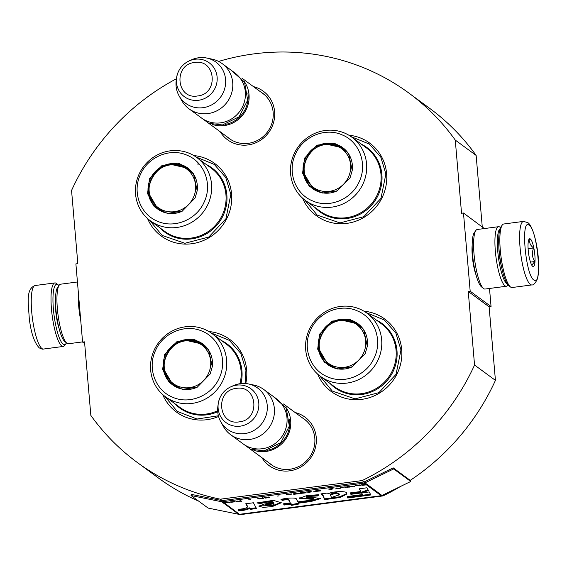 <?xml version="1.0" encoding="UTF-8"?>
<svg xmlns="http://www.w3.org/2000/svg" width="567" height="567" viewBox="0 0 567 567"><rect width="100%" height="100%" fill="white"/><g stroke="black" fill="none" stroke-linecap="round" stroke-linejoin="round"><path stroke-width="0.85" d="M476.074 275.087A20.986 4.55 -97.5 0 1 472.297 256.128A20.986 4.55 -97.5 0 1 472.162 245.298M218.614 61.434A229.252 219.117 126.3 0 1 408.814 93.023A229.252 219.117 126.3 0 1 455.273 140.092L461.545 213.263L463.48 213.008L470.185 291.211L468.25 291.466L474.551 365.035A229.252 219.117 126.3 0 1 362.129 480.575L220.35 499.187A229.252 219.117 126.3 0 1 137.292 462.481A229.252 219.117 126.3 0 1 90.84 415.413L84.533 341.851L82.591 342.099L75.893 263.896L77.828 263.641L71.555 190.469A229.252 219.117 126.3 0 1 176.443 78.756M253.463 86.623A30.15 28.818 126.3 0 1 274.612 111.664A30.15 28.818 126.3 0 1 254.42 143.338A30.15 28.818 126.3 0 1 220.265 131.792M295.123 412.521A30.15 28.818 126.3 0 1 316.266 437.561A30.15 28.818 126.3 0 1 296.08 469.235A30.15 28.818 126.3 0 1 261.926 457.689M193.836 155.578A45.048 43.057 126.3 0 1 231.577 194.027A45.048 43.057 126.3 0 1 198.386 242.343A45.048 43.057 126.3 0 1 147.562 218.536M208.918 331.539A45.048 43.057 126.3 0 1 246.666 369.989A45.048 43.057 126.3 0 1 245.766 383.54M218.571 416.483A45.048 43.057 126.3 0 1 162.651 394.497M348.875 135.222A45.048 43.057 126.3 0 1 386.616 173.672A45.048 43.057 126.3 0 1 353.425 221.988A45.048 43.057 126.3 0 1 302.601 198.181M363.957 311.184A45.048 43.057 126.3 0 1 401.705 349.633A45.048 43.057 126.3 0 1 368.507 397.949A45.048 43.057 126.3 0 1 317.683 374.142M240.699 514.141L241.223 514.531A229.252 219.117 126.3 0 1 239.869 514.248M198.641 501.115A229.252 219.117 126.3 0 1 158.165 477.825L137.292 462.481M220.35 499.187L222.25 500.583A1.198 1.148 126.3 0 1 221.874 500.569L191.327 494.374L191.051 495.537L208.124 508.082L238.679 514.283A2.403 2.296 -53.7 0 0 239.43 514.312L381.201 495.693A2.403 2.296 -53.7 0 0 381.938 495.473L410.756 481.482L393.675 468.93L364.857 482.921A2.403 2.296 126.3 0 1 364.127 483.141L222.349 501.76A2.403 2.296 126.3 0 1 221.598 501.731L191.051 495.537M382.215 495.338L383.001 495.912L241.223 514.531M362.129 480.575L364.028 481.971L222.25 500.583M474.551 365.035L495.43 380.372A229.252 219.117 126.3 0 1 410.217 480.362M400.656 486.387A229.252 219.117 126.3 0 1 383.001 495.912M468.25 291.466L489.123 306.811L495.43 380.372M470.185 291.211L491.057 306.556L489.123 306.811M463.48 213.008L484.374 228.558M489.505 288.468L491.057 306.556M455.273 140.092L476.145 155.429L482.262 226.814M408.814 93.023L429.687 108.361A229.252 219.117 126.3 0 1 476.145 155.429M82.591 342.099L84.689 343.637M227.296 136.966A28.152 26.904 126.3 0 0 229.231 138.532A28.152 26.904 126.3 0 0 259.034 139.567A28.152 26.904 126.3 0 0 273.145 112.266A28.152 26.904 -53.7 0 0 262.571 93.165A28.152 26.904 -53.7 0 0 260.501 91.79M268.956 462.863A28.152 26.904 126.3 0 0 270.884 464.43A28.152 26.904 126.3 0 0 300.687 465.464A28.152 26.904 126.3 0 0 314.805 438.163A28.152 26.904 -53.7 0 0 304.231 419.063A28.152 26.904 -53.7 0 0 302.154 417.688M161.751 229.656A41.044 39.229 126.3 0 1 160.95 228.593M176.84 405.618A41.044 39.229 126.3 0 1 176.039 404.554M316.79 209.301A41.044 39.229 126.3 0 1 315.989 208.238M331.872 385.262A41.044 39.229 126.3 0 1 331.071 384.199M366.14 312.587L384.419 320.036L395.872 333.084L400.968 349.938L396.057 374.348L378.884 392.647L355.027 398.877L332.248 391.024L319.675 375.808M211.108 332.942L229.387 340.391L240.84 353.439L245.936 370.294L245.064 383.49M218.387 415.781L197.004 419.027L177.216 411.38L164.643 396.163M196.019 156.981L214.298 164.43L225.751 177.478L230.847 194.332L225.935 218.742L208.762 237.041L184.906 243.271L162.127 235.418L149.553 220.202M351.058 136.626L369.337 144.075L380.79 157.123L385.886 173.977L380.967 198.386L363.794 216.686L339.945 222.916L317.166 215.063L304.592 199.846M243.994 81.124A28.031 26.791 126.3 0 1 246.645 108.623A28.031 26.791 126.3 0 1 224.241 125.576A28.031 26.791 -53.7 0 1 212.193 124.393M247.949 93.512A27.23 26.025 126.3 0 1 225.198 124.464M222.179 63.624L234.795 72.895A28.031 26.791 126.3 0 1 244.334 102.088A28.031 26.791 126.3 0 1 220.542 122.855A28.031 26.791 -53.7 0 1 201.597 118.071L188.974 108.8A28.031 26.791 -53.7 0 0 207.926 113.584A28.031 26.791 126.3 0 0 231.712 92.811A28.031 26.791 126.3 0 0 222.179 63.624A28.031 26.791 126.3 0 0 212.178 59.166L206.856 58.054A25.572 24.445 126.3 0 1 225.595 83.64A25.572 24.445 126.3 0 1 202.972 107.695A25.572 24.445 -53.7 0 1 179.087 95.844L181.738 100.586A28.031 26.791 -53.7 0 0 188.974 108.8M179.087 95.844A25.572 24.445 -53.7 0 1 176.238 80.245L176.592 77.714C177.889 70.131 181.964 64.588 188.811 61.087A21 20.072 -53.7 0 0 176.592 77.714A21 20.072 -53.7 0 0 198.549 100.267A21 20.072 -53.7 0 0 217.118 77.084A21 20.072 -53.7 0 0 195.034 59.244A21 20.072 -53.7 0 0 188.811 61.087L191.122 59.996A25.572 24.445 -53.7 0 1 198.691 57.756A25.572 24.445 126.3 0 1 206.856 58.054M285.655 407.021A28.031 26.791 126.3 0 1 288.305 434.52A28.031 26.791 126.3 0 1 265.902 451.474A28.031 26.791 -53.7 0 1 253.846 450.297M289.602 419.41A27.23 26.025 126.3 0 1 266.859 450.368M263.832 389.522L276.455 398.799A28.031 26.791 126.3 0 1 285.988 427.986A28.031 26.791 126.3 0 1 262.202 448.752A28.031 26.791 -53.7 0 1 243.25 443.968L230.634 434.698A28.031 26.791 -53.7 0 0 249.579 439.482A28.031 26.791 126.3 0 0 273.372 418.708A28.031 26.791 126.3 0 0 263.832 389.522A28.031 26.791 126.3 0 0 253.839 385.064L248.516 383.951A25.572 24.445 126.3 0 1 267.255 409.537A25.572 24.445 126.3 0 1 244.632 433.592A25.572 24.445 -53.7 0 1 220.747 421.742L223.398 426.49A28.031 26.791 -53.7 0 0 230.634 434.698M220.747 421.742A25.572 24.445 -53.7 0 1 217.898 406.142L218.252 403.612C219.549 396.028 223.618 390.486 230.471 386.985A21 20.072 -53.7 0 0 218.252 403.612A21 20.072 -53.7 0 0 240.21 426.164A21 20.072 -53.7 0 0 258.779 402.988A21 20.072 -53.7 0 0 236.694 385.142A21 20.072 -53.7 0 0 230.471 386.985L232.775 385.893A25.572 24.445 -53.7 0 1 240.351 383.653A25.572 24.445 126.3 0 1 248.516 383.951M523.483 221.406L503.716 224A32.035 6.946 82.5 0 0 502.291 224.993L501.022 226.736A30.434 6.598 82.5 0 0 499.13 250.664A30.434 6.598 82.5 0 0 508.748 285.577L510.428 286.93A32.035 6.946 82.5 0 0 510.569 287.044A32.035 6.946 82.5 0 0 512.058 287.526L531.825 284.932C533.611 285.265 535.51 283.131 537.537 278.517C538.721 273.414 539.019 267.114 538.437 259.615C537.318 242.633 532.229 224.801 527.679 222.569L523.483 221.406A32.035 6.946 82.5 0 0 520.378 250.82A32.035 6.946 82.5 0 0 530.336 284.45A32.035 6.946 82.5 0 0 531.825 284.932M502.291 224.993A32.035 6.946 82.5 0 0 500.3 250.182A32.035 6.946 82.5 0 0 510.428 286.93M533.88 280.027C542.591 288.022 537.608 229.89 529.188 225.283C520.471 217.296 525.453 275.427 533.88 280.027M532.704 266.341A14.012 3.041 82.5 0 0 534.851 255.1A14.012 3.041 82.5 0 0 530.358 238.969A14.012 3.041 82.5 0 0 529.082 239.196A14.012 3.041 82.5 0 0 528.522 253.052A14.012 3.041 82.5 0 0 532.64 266.292A14.012 3.041 82.5 0 0 532.704 266.341M531.761 265.172L534.823 261.543C532.037 257.34 531.648 252.825 533.66 247.992C530.117 245.355 528.976 242.4 530.23 239.132L528.6 240.245M533.66 247.992L528.104 248.722M534.823 261.543L530.471 262.11M66.431 342.851A30.434 6.598 -97.5 0 1 65.928 343.715A30.434 6.598 -97.5 0 1 63.157 344.204A30.434 6.598 -97.5 0 1 53.397 309.185A30.434 6.598 -97.5 0 1 58.061 284.769A30.434 6.598 -97.5 0 1 58.203 284.875A30.434 6.598 -97.5 0 1 58.911 285.584M65.928 343.715L64.652 345.459A32.035 6.946 -97.5 0 1 63.228 346.451A32.035 6.946 -97.5 0 1 61.739 345.969A32.035 6.946 -97.5 0 1 51.469 309.114A32.035 6.946 -97.5 0 1 54.886 282.926A32.035 6.946 -97.5 0 1 56.374 283.408A32.035 6.946 -97.5 0 1 56.523 283.521L58.203 284.875M64.893 341.603A28.031 6.074 -97.5 0 1 64.766 341.504A28.031 6.074 -97.5 0 1 55.906 309.348A28.031 6.074 -97.5 0 1 57.65 287.313L59.237 285.13A30.03 6.513 -97.5 0 1 60.577 284.202L77.438 281.983M82.576 341.894L68.394 343.758A30.03 6.513 -97.5 0 1 66.998 343.304A30.03 6.513 -97.5 0 1 66.863 343.198A30.03 6.513 -97.5 0 1 57.366 308.746A30.03 6.513 -97.5 0 1 59.237 285.13M80.748 320.575A30.03 6.513 -97.5 0 1 78.685 305.946A30.03 6.513 -97.5 0 1 78.352 292.586M481.553 286.902A28.031 6.074 -97.5 0 1 481.426 286.803A28.031 6.074 -97.5 0 1 472.566 254.647A28.031 6.074 -97.5 0 1 474.31 232.605L475.897 230.429A30.03 6.513 -97.5 0 1 477.237 229.493L498.556 226.694A30.03 6.513 -97.5 0 1 499.952 227.147A30.03 6.513 -97.5 0 1 500.087 227.254L500.519 227.601M508.039 284.868L507.706 285.321A30.03 6.513 -97.5 0 1 506.374 286.25L485.054 289.05A30.03 6.513 -97.5 0 1 483.658 288.603A30.03 6.513 -97.5 0 1 483.523 288.497A30.03 6.513 -97.5 0 1 474.026 254.044A30.03 6.513 -97.5 0 1 475.897 230.429M507.316 283.911A28.031 6.074 -97.5 0 1 506.749 283.592A28.031 6.074 -97.5 0 1 497.762 251.337A28.031 6.074 -97.5 0 1 500.073 228.714M506.374 286.25A30.03 6.513 -97.5 0 1 504.977 285.803A30.03 6.513 -97.5 0 1 495.345 251.245A30.03 6.513 -97.5 0 1 498.556 226.694M501.611 267.404A22.226 4.819 -97.5 0 1 499.137 252.35A22.226 4.819 -97.5 0 1 498.818 246.135M337.273 146.144A23.963 22.907 126.3 0 1 348.499 176.996A23.963 22.907 126.3 0 1 317.548 189.718A23.963 22.907 126.3 0 1 306.322 158.866A23.963 22.907 126.3 0 1 337.273 146.144M294.053 153.955A39.243 37.507 126.3 0 1 351.831 137.179A39.243 37.507 126.3 0 1 363.128 183.637A39.243 37.507 126.3 0 1 305.351 200.42A39.243 37.507 126.3 0 1 294.053 153.955M295.464 154.189C302.998 136.392 325.43 127.171 342.27 134.946C359.513 141.814 367.657 164.182 359.251 181.596C351.717 199.393 329.285 208.613 312.445 200.838C295.201 193.971 287.058 171.603 295.464 154.189M304.599 158.115L302.58 173.155L309.284 186.345L322.347 193.035L337.181 190.873L350.115 177.669L352.227 170.405L348.514 153.246L334.53 143.203L317.073 145.138L304.599 158.115M352.22 170.426A25.43 24.303 -53.7 0 0 342.794 147.682A25.43 24.303 -53.7 0 0 305.358 158.554A25.43 24.303 -53.7 0 0 312.679 188.662A25.43 24.303 -53.7 0 0 337.252 190.845M182.234 166.5A23.963 22.907 126.3 0 1 193.467 197.351A23.963 22.907 126.3 0 1 162.509 210.073A23.963 22.907 126.3 0 1 151.283 179.222A23.963 22.907 126.3 0 1 182.234 166.5M139.014 174.31A39.243 37.507 126.3 0 1 196.792 157.534A39.243 37.507 126.3 0 1 208.089 203.992A39.243 37.507 126.3 0 1 150.319 220.776A39.243 37.507 126.3 0 1 139.014 174.31M140.432 174.544C147.959 156.747 170.391 147.526 187.23 155.301C204.474 162.169 212.618 184.537 204.212 201.951C196.685 219.748 174.246 228.969 157.413 221.194C140.162 214.326 132.026 191.958 140.432 174.544M149.568 178.47L147.54 193.51L154.245 206.7L167.315 213.39L182.142 211.229L195.076 198.025L197.188 190.76L193.475 173.601L179.498 163.558L162.034 165.493L149.568 178.47M197.188 190.781A25.43 24.303 -53.7 0 0 187.762 168.038A25.43 24.303 -53.7 0 0 150.319 178.91A25.43 24.303 -53.7 0 0 157.64 209.017A25.43 24.303 -53.7 0 0 182.213 211.2M352.355 322.106A23.963 22.907 126.3 0 1 363.589 352.957A23.963 22.907 126.3 0 1 332.638 365.68A23.963 22.907 126.3 0 1 321.404 334.828A23.963 22.907 126.3 0 1 352.355 322.106M309.135 329.916A39.243 37.507 126.3 0 1 366.913 313.14A39.243 37.507 126.3 0 1 378.217 359.598A39.243 37.507 126.3 0 1 320.44 376.382A39.243 37.507 126.3 0 1 309.135 329.916M310.553 330.15C318.08 312.353 340.519 303.132 357.352 310.907C374.603 317.775 382.739 340.143 374.333 357.557C366.806 375.354 344.367 384.575 327.535 376.8C310.284 369.932 302.147 347.564 310.553 330.15M319.689 334.076L317.669 349.116L324.367 362.306L337.436 368.997L352.263 366.835L365.198 353.631L367.31 346.366L363.596 329.207L349.619 319.164L332.156 321.099L319.689 334.076M367.31 346.387A25.43 24.303 -53.7 0 0 357.883 323.644A25.43 24.303 -53.7 0 0 320.44 334.516A25.43 24.303 -53.7 0 0 327.761 364.624A25.43 24.303 -53.7 0 0 352.334 366.806M197.316 342.461A23.963 22.907 126.3 0 1 208.55 373.313A23.963 22.907 126.3 0 1 177.599 386.035A23.963 22.907 126.3 0 1 166.365 355.183A23.963 22.907 126.3 0 1 197.316 342.461M154.104 350.271A39.243 37.507 126.3 0 1 211.881 333.495A39.243 37.507 126.3 0 1 223.178 379.954A39.243 37.507 126.3 0 1 165.401 396.737A39.243 37.507 126.3 0 1 154.104 350.271M155.514 350.505C163.048 332.709 185.48 323.488 202.32 331.263C219.564 338.13 227.7 360.499 219.301 377.913C211.767 395.709 189.335 404.93 172.496 397.155C155.252 390.287 147.108 367.919 155.514 350.505M164.65 354.432L162.63 369.471L169.327 382.661L182.397 389.352L197.231 387.19L210.166 373.986L212.278 366.721L208.557 349.563L194.58 339.52L177.117 341.454L164.65 354.432M212.271 366.743A25.43 24.303 -53.7 0 0 202.844 343.999A25.43 24.303 -53.7 0 0 165.408 354.871A25.43 24.303 -53.7 0 0 172.729 384.979A25.43 24.303 -53.7 0 0 197.302 387.162M366.374 484.509L366.466 484.494A1.999 1.914 -53.7 0 0 367.076 484.31L367.168 484.268M365.956 484.211L366.466 484.494M365.977 484.502L361.222 484.757L362.901 484.941L362.278 485.302L366.495 484.884A2.403 2.296 -53.7 0 0 367.232 484.665L366.282 483.97A2.403 2.296 126.3 0 1 365.552 484.19L366.402 484.813L366.367 484.424M366.402 484.813L363.093 485.196L362.887 484.714M365.517 483.8L365.942 484.112M363.142 484.998L363.511 484.785M363.525 484.927L366.098 484.587M247.233 506.374L247.162 505.587L247.233 506.374C248.041 507.72 245.15 508.698 238.572 509.315L238.275 510.881C243.555 510.52 247.226 509.747 249.303 508.578L250.628 509.336L256.49 508.5L253.392 502.766L245.724 503.772L247.233 506.374M256.886 502.929L260.168 503.51L267.248 502.114L273.032 502.532L263.839 504.134L258.921 506.225L263.343 507.408L272.507 506.508L281.267 502.766L273.351 500.335L256.886 502.929M309.511 500.377L297.958 501.894L296.385 499.18C297.044 497.351 285.981 497.876 280.984 499.47L282.302 500.441C285.485 499.626 287.66 499.541 288.83 500.179L290.269 502.908L283.564 503.787L284.017 505.062L290.991 504.148L291.651 505.353L299.007 503.985L298.554 503.156L311.056 501.512L320.674 498.599L314.345 497.649L306.648 497.443L311.333 496.281L317.811 495.934L318.845 494.672L306.315 495.742L299.305 498.294L313.388 499.407L309.511 500.377M321.957 494.622L323.303 496.451L324.544 499.662L340.32 497.45L346.919 493.977L346.628 493.318C348.358 490.916 332.099 491.1 328.534 493.758L327.301 493.049L320.95 493.885L321.957 494.622L321.893 493.843L323.233 495.671L324.48 498.882L339.541 496.82L346.806 493.602M350.881 494.325L361.526 492.929L368.422 490.519L366.934 487.79L359.265 488.797L360.74 491.525L350.371 492.886L350.881 494.325L350.817 493.545L361.455 492.149L368.054 489.838M370.853 494.963L369.202 491.936L361.533 492.943L362.377 494.566L347.266 496.55L347.777 497.989L370.853 494.963M361.087 485.6L360.137 484.898L359.322 485.005L360.272 485.706L361.087 485.6M359.187 485.848L356.076 485.43L353.773 486.557L355.651 485.593L359.187 485.848M349.442 487.124L352.369 486.465L347.833 486.536L346.678 486.862L346.947 487.173L349.428 487.025M345.374 487.663L346.189 487.556L345.239 486.855L340.363 487.492L344.552 487.053L345.374 487.663L345.735 487.216M328.449 489.059L331.837 489.434L333.056 488.456L328.449 489.059M315.181 490.923L315.847 491.412L321 490.859L320.05 490.164L315.748 490.774M314.359 491.61L313.282 491.873L314.359 491.61M310.036 492.298L311.248 491.32L305.833 492.028L310.036 492.298L310.631 491.398M300.34 492.801L299.659 493.12L300.545 493.425L305.698 492.872L304.748 492.17L300.34 492.801M293.841 493.659L293.153 493.97L294.046 494.275L299.199 493.722L298.249 493.028L293.841 493.659M279.092 495.834L277.199 496.09L279.092 495.834M241.648 501.278L240.699 500.583L239.884 500.689L240.833 501.384L241.648 501.278M231.641 501.788L230.131 501.965L231.088 502.312L234.993 501.788L231.74 502.213L234.71 501.575L231.641 501.788M334.984 488.938L340.228 488.336L337.96 488.548L337.117 487.925L336.302 488.031L337.152 488.655L334.984 488.938M286.335 494.587L290.531 494.863L291.75 493.878L286.335 494.587M237.878 501.093L235.822 501.221L237.608 501.476L236.198 501.731L237.849 501.653L239.444 501.306L237.878 501.093M264.265 497.606L268.779 497.174L268.822 497.557L265.554 498.088L269.899 497.287L268.382 496.997L264.265 497.606M262.096 497.769L262.514 498.081L260.218 498.386L257.758 498.343L259.445 498.521L258.538 498.797L259.303 498.889L263.853 498.365L262.904 497.663L262.096 497.769M250.522 499.591L248.622 499.839L250.522 499.591M229.054 502.114L228.373 502.199L229.996 502.809L229.054 502.114M225.34 502.319L223.667 503.255A2.403 2.296 -53.7 0 0 224.419 503.276L225.212 502.809L227.934 502.816L225.34 502.319M246.085 503.723L247.162 505.587M250.628 509.336L250.564 508.556L256.093 507.763M249.303 508.578L249.232 507.791L250.564 508.556M238.211 510.102C243.47 509.747 247.148 508.982 249.232 507.791M258.396 502.426L260.104 502.731L267.56 501.285L272.94 501.752M260.168 503.51L260.104 502.731M259.062 505.835L272.458 505.721L281.182 502.397M299.461 497.89L313.324 498.627L313.388 499.407M317.811 495.934L318.144 494.665M306.584 496.713L311.049 495.523L317.74 495.147M311.056 501.512L310.985 500.732L320.44 498.223M298.554 503.156L298.49 502.369L310.985 500.732M291.651 505.353L291.587 504.566L298.618 503.262M290.991 504.148L290.928 503.361L291.587 504.566M284.017 505.062L283.954 504.283L290.928 503.361M283.769 503.758L283.954 504.283M290.269 502.908L288.759 499.399C287.745 498.733 285.57 498.818 282.231 499.655L282.302 500.441M281.728 499.286L282.231 499.655M324.544 499.662L324.48 498.882M361.526 492.929L361.455 492.149M350.569 492.858L350.817 493.545M360.74 491.525L359.598 488.754M347.777 497.989L347.713 497.209L370.449 494.226M347.465 496.522L347.713 497.209M362.377 494.566L361.852 492.9M360.272 485.706L360.626 485.26M359.747 484.948L360.236 485.309M354.588 486.451L355.19 485.55M348.74 487.202L347.436 486.614M347.536 487.251L347.507 486.876M347.188 487.23L347.479 486.862M352.142 486.649L351.646 486.387L351.682 486.777M344.849 486.904L345.346 487.266M331.837 489.434L332.432 488.534M320.043 490.59L320.546 490.526M317.052 491.362L315.812 490.76M315.847 491.412L315.819 491.036M315.5 491.391L315.465 491.001M315.259 491.334L315.231 490.944M304.741 492.603L305.244 492.532M301.75 493.368L300.446 492.78M300.545 493.425L300.517 493.049M300.198 493.396L300.489 493.028M298.242 493.453L298.745 493.389M294.046 494.275L294.018 493.9M293.699 494.254L293.99 493.885M240.833 501.384L241.188 500.944M240.309 500.633L240.798 500.994M231.088 502.312L231.293 501.923M230.889 502.291L231.053 501.923M337.152 488.655L336.727 487.974M337.124 488.35L337.606 488.286M290.531 494.863L291.133 493.956M237.849 501.653L238.069 501.228M237.608 501.476L237.552 501.072M269.672 497.479L269.637 497.103M269.212 497.606L269.623 497.089M269.084 497.394L269.027 496.99M262.514 498.081L262.486 497.72M262.918 498.088L263.4 498.024M259.452 498.641L262.939 498.393L259.629 498.776L259.424 498.294M229.323 502.894L229.543 502.475M228.799 502.142L229.288 502.504M225.212 502.809L225.453 502.433M224.383 502.886L239.43 514.312M265.639 504.793L273.684 502.723L273.875 503.787L273.811 503.035M330.299 494.126L336.224 492.397L339.342 494.013L339.413 494.8L331.532 497.429L330.441 495.182M351.497 486.16L351.292 486.727L348.755 487.096M319.66 490.214L320.064 490.88L317.066 491.256M304.359 492.22L304.762 492.886L301.764 493.262M297.859 493.077L298.263 493.737L294.486 494.133L293.947 493.637M262.493 497.798L262.939 498.393M410.756 481.482L410.288 480.419L393.207 467.867L364.39 481.858A1.198 1.148 126.3 0 1 364.028 481.971M273.684 502.723L273.755 503.503C274.655 504.651 272.351 505.459 266.837 505.927L265.703 505.516L273.762 503.588M330.462 495.445L330.341 494.906L336.394 493.184L339.413 494.8M347.727 486.684L348.081 486.493M348.088 486.606L348.606 486.415M348.613 486.514L349.683 486.273M349.697 486.373L350.25 486.217M350.257 486.316L350.697 486.181M331.886 488.889L331.213 489.449L329.448 489.208L331.879 488.818M316.039 490.845L316.393 490.653M316.4 490.767L316.918 490.575M316.925 490.675L319.356 490.257M319.363 490.356L320.064 490.88M310.085 491.752L309.412 492.312L307.647 492.071L310.078 491.681M300.737 492.858L301.091 492.666M301.098 492.773L301.616 492.581M301.623 492.688L304.047 492.262M304.061 492.369L304.762 492.886M294.23 493.708L294.592 493.517M294.599 493.63L295.109 493.439M295.123 493.538L297.547 493.12M297.562 493.219L298.263 493.737M231.4 501.958L233.994 501.639L231.393 501.845M290.58 494.311L289.907 494.871L288.142 494.63L290.58 494.24M262.641 498.173L262.606 497.783M393.207 467.867L393.675 468.93M197.522 95.972C219.004 94.207 215.956 58.649 194.651 62.505C173.169 64.269 176.224 99.827 197.522 95.972M239.182 421.869C260.664 420.104 257.616 384.546 236.311 388.402C214.829 390.167 217.877 425.725 239.182 421.869M55.509 301.417A20.625 4.472 82.5 0 0 59.053 328.435M63.228 346.451L43.461 349.045A32.035 6.946 -97.5 0 1 41.972 348.57A32.035 6.946 -97.5 0 1 32.014 314.933A32.035 6.946 -97.5 0 1 35.119 285.52L54.886 282.926M361.335 144.16A39.832 38.067 126.3 0 1 378.636 194.162A39.832 38.067 126.3 0 1 326.953 215.85A39.832 38.067 126.3 0 1 314.855 207.409M305.351 200.42L319.767 211.016A39.243 37.507 -53.7 0 0 377.544 194.233A39.243 37.507 -53.7 0 0 377.778 193.701A39.243 37.507 -53.7 0 0 366.247 147.767L351.831 137.179M326.032 144.046L343.219 148.001A25.43 24.303 -53.7 0 0 325.302 144.153M342.425 147.47A26.16 25.005 -53.7 0 0 340.668 146.846M343.822 148.937A25.43 24.303 126.3 0 1 345.048 149.568M338.655 145.868A25.026 23.92 126.3 0 1 343.177 148.455A25.026 23.92 126.3 0 1 350.697 157.938M324.827 193.141A25.026 23.92 126.3 0 1 318.059 191.377A25.026 23.92 126.3 0 1 313.53 188.79L316.379 190.881M304.082 173.02A25.43 24.303 -53.7 0 0 313.112 188.967L304.203 173.75M311.248 186.876A26.16 25.005 -53.7 0 0 312.367 188.372M315.153 190.25A25.43 24.303 126.3 0 1 314.182 189.272M316.641 208.713L317.584 210.003M199.265 164.125L197.146 164.026M206.303 164.515A39.832 38.067 126.3 0 1 223.596 214.517A39.832 38.067 126.3 0 1 171.914 236.205A39.832 38.067 126.3 0 1 159.823 227.764M150.319 220.776L164.728 231.371A39.243 37.507 -53.7 0 0 222.505 214.588A39.243 37.507 -53.7 0 0 222.739 214.057A39.243 37.507 -53.7 0 0 211.208 168.123L196.792 157.534M171 164.402L188.18 168.356A25.43 24.303 -53.7 0 0 170.263 164.508M187.393 167.825A26.16 25.005 -53.7 0 0 185.629 167.201M188.79 169.292A25.43 24.303 126.3 0 1 190.016 169.923M183.616 166.223A25.026 23.92 126.3 0 1 188.138 168.81A25.026 23.92 126.3 0 1 195.665 178.293M169.788 213.497A25.026 23.92 126.3 0 1 163.02 211.732A25.026 23.92 126.3 0 1 158.498 209.145L161.34 211.236M149.05 193.375A25.43 24.303 -53.7 0 0 158.073 209.322L149.171 194.105M156.209 207.231A26.16 25.005 -53.7 0 0 157.328 208.727M160.114 210.605A25.43 24.303 126.3 0 1 159.143 209.627M161.602 229.068L162.545 230.358M376.424 320.121A39.832 38.067 126.3 0 1 393.718 370.123A39.832 38.067 126.3 0 1 342.036 391.811A39.832 38.067 126.3 0 1 329.944 383.37M320.44 376.382L334.849 386.978A39.243 37.507 -53.7 0 0 392.626 370.194A39.243 37.507 -53.7 0 0 392.867 369.663A39.243 37.507 -53.7 0 0 381.329 323.729L366.913 313.14M341.121 320.008L358.301 323.963A25.43 24.303 -53.7 0 0 340.384 320.114M357.515 323.431A26.16 25.005 -53.7 0 0 355.75 322.807M358.911 324.898A25.43 24.303 126.3 0 1 360.137 325.529M353.737 321.829A25.026 23.92 126.3 0 1 358.259 324.416A25.026 23.92 126.3 0 1 365.786 333.899M339.909 369.103A25.026 23.92 126.3 0 1 333.141 367.338A25.026 23.92 126.3 0 1 328.619 364.751L331.461 366.842M319.171 348.981A25.43 24.303 -53.7 0 0 328.194 364.928L319.292 349.711M326.33 362.837A26.16 25.005 -53.7 0 0 327.45 364.333M330.235 366.211A25.43 24.303 126.3 0 1 329.271 365.233M331.723 384.674L332.666 385.964M221.385 340.476A39.832 38.067 126.3 0 1 240.989 383.576M239.983 383.703A39.243 37.507 -53.7 0 0 226.297 344.084L211.881 333.495M186.082 340.363L203.269 344.318A25.43 24.303 -53.7 0 0 185.345 340.469M202.476 343.786A26.16 25.005 -53.7 0 0 200.718 343.163M203.872 345.253A25.43 24.303 126.3 0 1 205.098 345.884M198.698 342.185A25.026 23.92 126.3 0 1 203.227 344.771A25.026 23.92 126.3 0 1 210.747 354.255M184.877 389.458A25.026 23.92 126.3 0 1 178.102 387.693A25.026 23.92 126.3 0 1 173.58 385.106L176.429 387.197M217.728 411.727A39.832 38.067 126.3 0 1 187.004 412.166A39.832 38.067 126.3 0 1 174.905 403.725M164.132 369.337A25.43 24.303 -53.7 0 0 173.162 385.284L164.253 370.067M171.298 383.193A26.16 25.005 -53.7 0 0 172.418 384.688M175.203 386.566A25.43 24.303 126.3 0 1 174.232 385.588M176.684 405.029L177.627 406.319M165.401 396.737L179.817 407.333A39.243 37.507 -53.7 0 0 217.664 410.728M366.48 483.871L381.938 495.473M222.349 501.76L224.128 503.064M366.495 484.884L381.201 495.693M364.127 483.141L365.552 484.19M288.83 500.179L288.759 499.399M323.303 496.451L323.233 495.671M221.874 500.569L221.598 501.731L223.554 503.17M223.689 503.17L238.679 514.283M364.39 481.858L364.857 482.921L366.282 483.97M264.498 94.732L241.847 78.083M231.301 139.9L208.649 123.252M306.159 420.629L283.5 403.98M272.961 465.805L250.302 449.149M43.461 349.045C42.922 349.421 41.526 349.031 39.265 347.883C34.332 342.723 31.008 332.957 29.293 318.569C28.244 302.027 25.834 288.993 35.119 285.52M64.766 341.504L66.863 343.198M481.426 286.803L483.523 288.497M230.967 70.088L244.547 82.08L247.673 100.182L239.118 116.774L222.47 124.96L208.805 123.315L197.77 115.264M272.628 395.986L286.207 407.978L289.333 426.079L280.778 442.671L264.13 450.857L250.465 449.213L239.43 441.161M346.019 150.546L338.52 145.79C313.402 133.302 290.028 173.417 313.53 188.79M190.987 170.901L183.481 166.145C158.37 153.657 134.989 193.772 158.498 209.145M361.108 326.507L353.602 321.751C328.491 309.263 305.11 349.378 328.619 364.751M206.069 346.862L198.57 342.107C173.452 329.618 150.071 369.734 173.58 385.106M272.961 501.745L273.032 502.532M306.577 496.664L306.648 497.443M273.783 503.524L273.719 502.738M265.639 504.729L265.703 505.516M330.412 494.544L330.483 495.324M330.277 494.126L330.341 494.906"/></g></svg>
